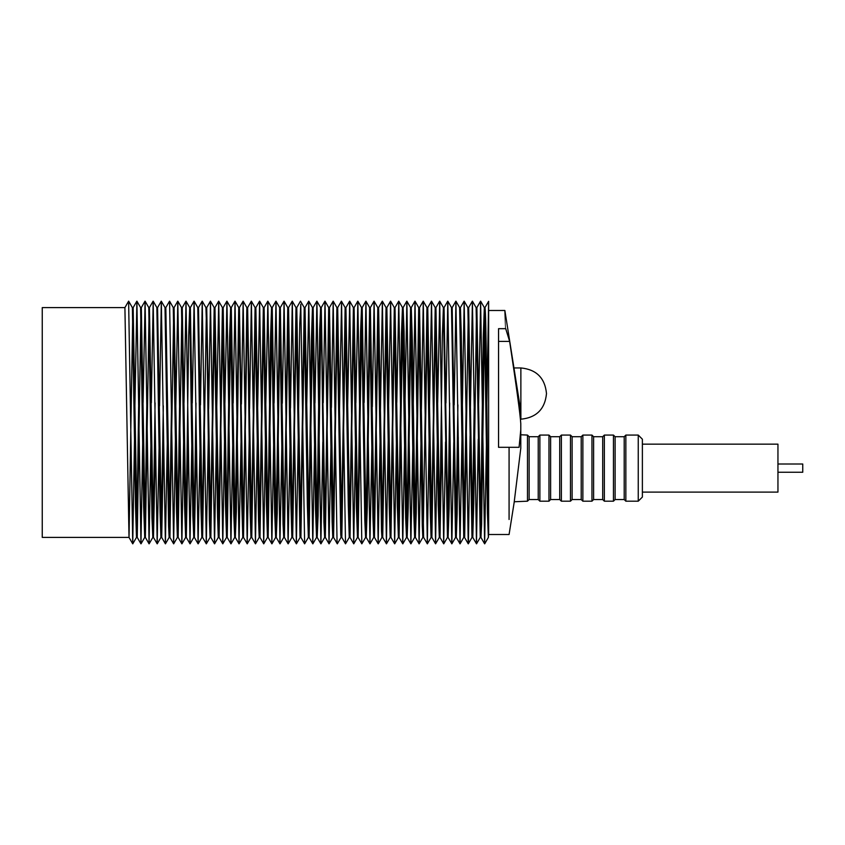 <?xml version="1.0" encoding="UTF-8"?>
<svg xmlns="http://www.w3.org/2000/svg" width="845" height="845" viewBox="0 0 845 845"><rect width="100%" height="100%" fill="white"/><g stroke="black" fill="none" stroke-linecap="round" stroke-linejoin="round"><path stroke-width="1.27" d="M132.749 313.653L129.031 537.399L42.25 537.399L42.25 307.601L124.912 307.601L129.01 537.388L132.739 543.831L128.62 301.169M484.988 307.601L484.322 307.601L487.438 513.528L488.378 537.399L488.632 532.582L487.333 448.072C486.931 420.176 486.266 313.358 484.988 307.601M470.105 435.735L468.405 543.081L468.236 543.831L464.518 537.378L461.233 332.434L460.43 307.601L459.617 307.601L463.736 537.399L464.676 536.681L468.267 314.023M464.148 531.125L466.06 409.022M468.236 543.831L464.169 301.169L467.866 307.601L468.669 307.601L472.767 537.378L476.485 543.821L472.408 301.169L470.433 408.103M461.993 437.562L460.039 543.831L456.268 537.388L452.181 307.601L451.494 307.601L455.539 537.399L456.289 537.399L457.134 513.665L458.265 437.509M455.951 532.614L457.905 404.871M453.797 442.315L451.853 543.821L448.072 537.378L444.047 307.601L443.393 307.601L447.449 537.399L448.103 537.399L449.139 508.5L450.068 442.284M447.787 534.251L449.677 403.033M435.957 307.601L435.207 307.601L438.259 505.532L439.315 537.399L440.013 537.399L435.957 307.601M439.632 533.67L442.379 335.317L443.393 307.601M441.819 441.967L440.013 537.399M427.76 307.601L426.957 307.601L430.263 512.514L431.066 537.399L431.879 537.399L427.76 307.601M431.457 531.843L435.207 307.601M435.545 312.386L431.879 537.399M419.521 307.601L418.708 307.601L422.289 526.023L422.827 537.399L423.63 537.399L419.521 307.601M423.239 530.977L426.957 307.601M427.348 313.875L425.447 435.978M421.063 436.897L419.131 543.831L415.37 537.388L412.318 340.123L411.261 307.601L410.554 307.601L413.765 512.45L414.62 537.399L415.391 537.399L416.226 512.957L419.12 313.4M415.032 532.276L418.708 307.601M403.118 307.601L402.463 307.601L405.663 517.784L406.508 537.399L407.174 537.399L404.068 331.472L403.118 307.601M406.857 534.125L410.554 307.601M410.945 311.647L408.219 508.003L407.174 537.399M395.027 307.601L394.298 307.601L397.34 506.609L398.396 537.399L399.072 537.399L395.027 307.601M398.713 533.924L401.481 333.469L402.463 307.601M402.79 310.685L399.072 537.399M386.862 307.601L386.049 307.601L389.249 507.18L390.168 537.399L390.96 537.399L386.862 307.601M390.538 532.012L394.298 307.601M394.626 312.006L390.96 537.399M378.602 307.601L377.799 307.601L381.517 530.956L381.929 537.399L382.722 537.399L378.602 307.601M382.331 530.924L386.049 307.601M386.44 313.653L382.722 537.399M370.353 307.601L369.624 307.601L372.951 517.404L373.691 537.399L374.483 537.399L370.353 307.601M374.113 532.012L377.799 307.601M378.211 313.653L374.483 537.399M362.188 307.601L361.533 307.601L364.786 519.971L365.579 537.399L366.255 537.399L362.188 307.601M365.938 533.924L369.624 307.601M370.025 312.006L367.311 506.609L366.255 537.399M354.097 307.601L353.39 307.601L356.432 508.003L357.477 537.399L358.143 537.399L354.097 307.601M357.794 534.125L360.583 331.472L361.533 307.601M361.861 310.685L358.143 537.399M345.943 307.601L345.13 307.601L348.288 505.257L349.26 537.399L350.031 537.399L345.943 307.601M349.619 532.276L353.39 307.601M353.706 311.647L350.031 537.399M337.694 307.601L336.891 307.601L340.746 534.526L341.021 537.399L341.824 537.399L337.694 307.601M341.412 530.977L345.13 307.601M345.531 313.4L341.824 537.399M329.444 307.601L328.694 307.601L332.127 521.819L332.772 537.399L333.585 537.399L329.444 307.601M333.194 531.843L336.891 307.601M337.303 313.875L333.585 537.399M321.258 307.601L320.604 307.601L321.903 357.551L323.91 522.136L324.638 537.399L325.336 537.399L321.258 307.601M325.019 533.67L328.694 307.601M329.106 312.386L325.336 537.399M313.072 307.601L312.47 307.601L315.534 509.651L316.548 537.399L317.202 537.399L313.157 307.601L312.47 307.601L311.414 339.405L308.7 532.614M316.864 534.251L319.706 329.37L320.604 307.601M320.942 310.749L318.1 515.619L317.202 537.399M305.034 307.601L304.221 307.601L307.348 504.634L308.362 537.399L309.112 537.399L305.034 307.601M312.787 311.33L309.112 537.399M296.785 307.601L295.982 307.601L299.975 536.681L300.915 537.399L296.785 307.601M300.503 531.125L304.221 307.601M304.612 313.157L300.915 537.399M288.546 307.601L287.765 307.601L290.912 503.747L291.863 537.399L292.676 537.399L288.546 307.601M292.275 531.6L295.982 307.601M296.384 314.023L292.676 537.399M280.329 307.601L279.663 307.601L283.043 524.227L283.709 537.399L284.416 537.399L280.329 307.601M284.1 533.353L287.765 307.601M288.187 312.724L284.416 537.399M272.143 307.601L271.551 307.601L274.636 511.5L275.618 537.399L276.273 537.399L272.227 307.601L271.551 307.601L270.495 338.338L267.78 532.994M275.945 534.315L279.663 307.601M280.012 310.875L277.213 513.506L276.273 537.399M264.115 307.601L263.323 307.601L266.418 504.497L267.453 537.399L268.182 537.399L264.115 307.601M271.868 311.076L268.182 537.399M255.877 307.601L255.074 307.601L258.549 520.837L259.204 537.399L260.006 537.399L255.877 307.601M259.595 531.347L263.323 307.601M263.693 312.988L260.006 537.399M247.638 307.601L246.846 307.601L247.923 339.69L250.141 512.334L250.954 537.399L251.757 537.399L247.638 307.601M251.366 531.347L255.074 307.601M255.475 314.076L251.757 537.399M239.41 307.601L238.734 307.601L240.255 371.673L241.712 501.117L242.779 537.399L243.508 537.399L239.41 307.601M243.18 532.994L246.846 307.601M247.268 312.988L243.508 537.399M231.287 307.601L230.632 307.601L233.738 513.506L234.688 537.399L235.343 537.399L231.287 307.601M235.016 534.315L238.734 307.601M239.093 311.076L236.325 511.5L235.343 537.399M223.186 307.601L222.415 307.601L225.488 504.814L226.534 537.399L227.252 537.399L223.186 307.601M226.861 533.353L229.587 336.954L230.632 307.601M230.949 310.875L227.252 537.399M214.979 307.601L214.176 307.601L217.566 517.013L218.285 537.399L219.098 537.399L214.979 307.601M218.686 531.6L222.415 307.601M222.774 312.724L219.098 537.399M206.729 307.601L205.927 307.601L207.014 340.81L209.37 519.791L210.046 537.399L210.849 537.399L206.729 307.601M210.447 531.125L214.176 307.601M214.567 314.023L210.849 537.399M198.49 307.601L197.793 307.601L200.899 507.011L201.849 537.399L202.599 537.399L198.49 307.601M202.261 532.614L204.215 404.871M206.349 313.157L202.599 537.399M190.357 307.601L189.702 307.601L192.85 515.619L193.758 537.399L194.413 537.399L190.357 307.601M194.086 534.251L195.987 403.033M196.367 442.284L194.413 537.399M182.266 307.601L181.517 307.601L184.569 505.532L185.625 537.399L186.312 537.399L182.266 307.601M185.942 533.67L188.688 335.317L189.702 307.601M188.129 441.967L186.312 537.399M174.07 307.601L173.267 307.601L176.563 512.514L177.376 537.399L178.179 537.399L174.07 307.601M177.767 531.843L179.541 407.491M181.855 312.386L178.179 537.399M165.831 307.601L165.018 307.601L168.599 526.023L169.137 537.399L169.94 537.399L165.831 307.601M169.539 530.977L171.429 409.255M173.658 313.875L169.94 537.399M157.571 307.601L156.864 307.601L160.075 512.45L160.92 537.399L161.701 537.399L157.571 307.601M161.342 532.276L163.296 405.78M163.645 436.854L161.701 537.399M149.428 307.601L148.773 307.601L151.973 517.784L152.818 537.399L153.484 537.399L149.428 307.601M153.167 534.125L155.079 402.864M155.459 441.745L153.484 537.399M141.337 307.601L140.608 307.601L143.65 506.609L144.706 537.399L145.382 537.399L141.337 307.601M145.023 533.924L146.829 402.547M149.1 310.685L145.382 537.399M140.935 312.006L137.26 537.399L133.161 307.601L132.348 307.601L128.63 301.158L124.912 307.601L128.63 301.158M128.662 301.179L132.38 307.622L135.549 507.18L136.478 537.399L137.26 537.399M136.848 532.012L138.622 406.709M467.887 307.612L471.975 537.399L472.788 537.399L473.739 503.747L476.464 312.724M472.376 531.6L474.161 408.146M472.408 301.169L476.105 307.601L476.886 307.601L480.911 537.378L484.629 543.821L480.625 301.179L478.619 403.202M476.126 307.612L480.235 537.399L480.942 537.399L481.608 524.227L484.639 310.875M480.551 533.353L483.277 336.954L484.322 307.601M520.784 411.05L504.856 310.474L488.632 310.495L488.632 532.582L488.632 301.316L486.857 403.086M484.956 307.622L488.632 301.316M486.456 442.157L484.629 543.821M478.238 439.157L476.485 543.821M464.169 301.169L462.331 409.033M459.997 543.831L455.92 301.179L454.177 404.935M451.79 543.821L447.797 301.179L445.949 403.023M445.547 441.977L443.699 543.821L439.706 301.179L437.699 402.685M437.319 440.065L435.576 543.821L431.51 301.169L429.503 407.438M429.175 435.967L427.327 543.831L423.26 301.169L421.391 409.265M419.088 543.831L415.011 301.179L413.258 405.843M412.888 441.798L410.871 543.821L406.867 301.179L405.04 402.843M404.639 441.914L402.759 543.821L398.777 301.179L396.791 402.558M396.411 440.963L394.657 543.821L390.601 301.169L388.584 406.656M388.246 436.337L386.429 543.831L382.352 301.179L380.461 409.339M380.134 436.369L378.18 543.831L374.092 301.179L372.339 406.709M371.969 441.027L369.952 543.821L365.938 301.179L364.132 402.547M365.61 537.378L361.829 543.821L357.847 301.179L355.882 402.864M355.502 441.745L353.728 543.821L349.693 301.179L347.665 405.78M349.281 537.388L345.52 543.831L341.549 301.918L339.532 409.255M341.042 537.388L337.324 543.831L337.028 540.8L333.183 301.169L331.42 407.491M331.06 440.129L329.032 543.821L325.008 301.179L323.212 402.716M322.832 441.967L320.889 543.821L316.907 301.179L314.974 403.033M314.583 442.284L312.798 543.821L308.774 301.179L306.746 404.871M308.383 537.388L304.622 543.831L300.778 304.2L299.753 323.878L298.602 409.022M298.274 435.745L296.373 543.821L292.286 301.169L290.49 408.146M290.141 439.22L288.113 543.821L284.078 301.179L282.304 403.255M281.924 442.136L279.959 543.821L275.977 301.179L274.065 403.086M273.674 442.453L271.868 543.821L267.854 301.179L265.837 403.973M265.467 438.291L263.714 543.821L259.616 301.169L257.662 408.631M257.345 435.661L255.454 543.821L251.377 301.169L249.56 408.663M249.222 438.344L247.205 543.831L243.149 301.179L241.395 404.037M241.015 442.442L239.029 543.821L235.037 301.179L233.167 403.086M232.766 442.157L230.938 543.821L226.935 301.179L224.918 403.202M224.548 439.157L222.795 543.821L218.718 301.169L216.742 408.103M216.415 435.735L214.545 543.831L210.479 301.169L208.63 409.033M208.303 437.562L206.296 543.831L202.23 301.179L200.487 404.935M200.107 442.315L198.1 543.821L194.107 301.179L192.259 403.023M191.857 441.977L190.009 543.821L186.006 301.179L184.009 402.685M183.629 440.065L181.876 543.821L177.809 301.169L175.813 407.438M175.475 435.967L173.637 543.831L169.57 301.169L165.8 307.622M167.373 436.897L165.398 543.831L161.31 301.179L159.568 405.843M159.187 441.798L157.181 543.821L153.177 301.179L151.35 402.843M150.949 441.914L149.069 543.821L145.087 301.179L143.101 402.558M142.72 440.963L140.957 543.821L136.901 301.169L134.894 406.656M134.545 436.337L132.739 543.831M488.632 534.505L509.081 534.505L514.14 502.574L520.784 448.294L520.784 429.82L519.083 447.301L509.081 447.301L509.081 519.506L509.081 447.301L498.55 447.301L498.55 328.684L505.701 328.684M505.701 328.652C504.581 304.58 504.571 304.58 505.69 328.663M498.55 341.401L509.641 341.401L505.711 328.684M509.641 341.401C516.475 386.746 520.193 414.156 520.784 423.62C520.784 406.72 520.784 406.72 520.784 423.62L520.784 429.82M527.481 435.069L529.139 436.717L538.233 436.717L539.881 435.069L548.975 435.069L550.623 436.717L559.717 436.717L561.376 435.069L570.47 435.069L572.118 436.717L581.212 436.717L582.87 435.069L591.954 435.069L593.612 436.717L602.707 436.717L604.355 435.069L613.449 435.069L615.107 436.717L624.202 436.717L625.849 435.069L638.25 435.069L642.38 439.199L642.38 497.061L638.25 501.191L625.849 501.191L624.202 499.543L615.107 499.543L613.449 501.191L604.355 501.191L602.707 499.543L593.612 499.543L591.954 501.191L582.87 501.191L581.212 499.543L572.118 499.543L570.47 501.191L561.376 501.191L559.717 499.543L550.623 499.543L548.975 501.191L539.881 501.191L538.233 499.543L529.139 499.543L527.481 501.191L527.481 435.069L520.784 434.774M529.139 499.543L529.139 436.717M538.233 499.543L538.233 436.717M539.881 501.191L539.881 435.069M548.975 501.191L548.975 435.069M550.623 499.543L550.623 436.717M559.717 499.543L559.717 436.717M561.376 501.191L561.376 435.069M570.47 501.191L570.47 435.069M572.118 499.543L572.118 436.717M581.212 499.543L581.212 436.717M582.87 501.191L582.87 435.069M591.954 501.191L591.954 435.069M593.612 499.543L593.612 436.717M602.707 499.543L602.707 436.717M604.355 501.191L604.355 435.069M613.449 501.191L613.449 435.069M615.107 499.543L615.107 436.717M624.202 499.543L624.202 436.717M625.849 501.191L625.849 435.069M638.25 501.191L638.25 435.069M642.38 492.107L777.949 492.107L777.949 444.153L642.38 444.153M777.949 472.26L802.75 472.26L802.75 464L777.949 464M520.869 419.194L520.869 367.945C536.438 369.466 544.972 378 546.493 393.569C544.972 409.128 536.438 417.673 520.869 419.194L520.784 419.194M133.14 307.622L136.858 301.179M141.305 307.622L145.023 301.179M137.239 537.378L140.957 543.821M149.396 307.622L153.114 301.179M145.351 537.378L149.069 543.821M157.55 307.622L161.268 301.179L165.039 307.622M153.452 537.378L157.181 543.821M161.67 537.388L165.398 543.831M174.049 307.622L177.767 301.169M169.919 537.388L173.637 543.831M182.235 307.622L185.953 301.179M178.158 537.378L181.876 543.821M190.326 307.622L194.044 301.179M186.28 537.378L190.009 543.821M198.459 307.622L202.187 301.179M194.382 537.378L198.1 543.821M206.708 307.612L210.437 301.169L214.197 307.612M202.578 537.388L206.296 543.831M214.957 307.612L218.675 301.169L222.436 307.612M210.827 537.378L214.545 543.831M223.164 307.622L226.882 301.179M219.077 537.378L222.795 543.821L226.566 537.378M231.255 307.622L234.984 301.179M227.22 537.378L230.938 543.821M239.378 307.622L243.106 301.179M235.311 537.378L239.029 543.821M247.617 307.612L251.335 301.169M243.487 537.378L247.205 543.831M255.855 307.612L259.584 301.169M251.736 537.378L255.454 543.821M264.084 307.622L267.802 301.179M259.985 537.378L263.714 543.821M272.196 307.622L275.914 301.179M268.15 537.378L271.868 543.821M280.297 307.622L284.026 301.179M276.241 537.378L279.959 543.821M288.525 307.612L292.243 301.169L296.003 307.612M284.395 537.378L288.113 543.821M296.764 307.612L300.482 301.169L304.242 307.612M292.655 537.378L296.373 543.821M305.003 307.622L308.731 301.179M300.894 537.378L304.622 543.831M313.125 307.622L316.854 301.179M309.08 537.378L312.798 543.821M321.227 307.622L324.945 301.179M317.171 537.378L320.889 543.821M329.423 307.612L333.152 301.169M325.314 537.378L329.032 543.821M337.673 307.622L341.391 301.169M333.564 537.388L337.282 543.831M345.922 307.622L349.64 301.179M341.803 537.388L345.52 543.831M354.066 307.622L357.784 301.179M350.01 537.378L353.728 543.821M362.156 307.622L365.874 301.179M358.111 537.378L361.829 543.821M370.332 307.622L374.05 301.169L377.821 307.622M366.223 537.378L369.952 543.821M378.581 307.622L382.299 301.179M374.462 537.388L378.18 543.831M386.83 307.622L390.559 301.179M382.711 537.388L386.429 543.831M394.995 307.622L398.713 301.179M390.929 537.378L394.657 543.821M403.086 307.622L406.804 301.179M399.041 537.378L402.759 543.821M411.24 307.622L414.958 301.179M407.153 537.378L410.871 543.821M419.5 307.622L423.218 301.179L426.978 307.622M427.739 307.622L431.468 301.169M423.609 537.388L427.327 543.831M435.925 307.622L439.653 301.179M431.848 537.378L435.576 543.821L439.347 537.378M444.016 307.622L447.744 301.179M439.981 537.378L443.699 543.821M452.159 307.622L455.877 301.179M460.409 307.612L464.127 301.169M468.648 307.612L472.366 301.169M476.855 307.622L480.573 301.179M484.692 543.821L488.41 537.378M480.625 301.179L484.354 307.622M476.538 543.821L480.256 537.378M468.278 543.821L472.006 537.378M460.039 543.831L463.757 537.378M455.92 301.179L459.648 307.622M451.853 543.821L455.571 537.378M447.797 301.179L451.526 307.622M443.762 543.821L447.48 537.378M439.706 301.179L443.424 307.622M431.51 301.169L435.228 307.612M427.369 543.831L431.098 537.388M419.131 543.831L422.849 537.388M415.011 301.179L418.729 307.622M410.923 543.821L414.641 537.378M406.867 301.179L410.585 307.622M402.822 543.821L406.54 537.378M398.777 301.179L402.495 307.622M394.7 543.821L398.428 537.378M390.601 301.169L394.319 307.622M386.471 543.831L390.189 537.388M382.352 301.179L386.07 307.622M378.222 543.831L381.94 537.388M369.994 543.821L373.722 537.378M365.938 301.179L369.656 307.622M357.847 301.179L361.565 307.622M353.78 543.821L357.498 537.378M349.693 301.179L353.411 307.622M341.433 301.179L345.151 307.622M333.183 301.169L336.912 307.622M329.075 543.821L332.803 537.378M325.008 301.179L328.726 307.622M320.952 543.821L324.67 537.378M316.907 301.179L320.635 307.622M312.861 543.821L316.579 537.378M308.774 301.179L312.492 307.622M296.415 543.831L300.133 537.378M288.166 543.821L291.884 537.378M284.078 301.179L287.796 307.622M280.022 543.821L283.74 537.378M275.977 301.179L279.695 307.622M271.932 543.821L275.65 537.378M267.854 301.179L271.583 307.622M263.756 543.831L267.474 537.378M259.616 301.169L263.344 307.612M255.507 543.821L259.225 537.378M251.377 301.169L255.095 307.612M247.247 543.821L250.976 537.378M243.149 301.179L246.877 307.622M239.082 543.821L242.811 537.378M235.037 301.179L238.765 307.622M231.002 543.821L234.72 537.378M226.935 301.179L230.653 307.622M214.588 543.821L218.306 537.378M206.338 543.831L210.067 537.378M202.23 301.179L205.948 307.622M198.152 543.821L201.881 537.378M194.107 301.179L197.825 307.622M190.062 543.821L193.79 537.378M186.006 301.179L189.734 307.622M181.928 543.821L185.646 537.378M177.809 301.169L181.538 307.612M173.679 543.831L177.397 537.388M169.57 301.169L173.288 307.622M165.44 543.831L169.158 537.388M157.233 543.821L160.951 537.378M153.177 301.179L156.895 307.622M149.132 543.821L152.85 537.378M145.087 301.179L148.804 307.622M141.009 543.821L144.727 537.378M136.901 301.169L140.629 307.622M132.771 543.831L136.499 537.388M513.961 367.945L520.869 367.945M527.481 501.191L514.204 501.761"/></g></svg>
